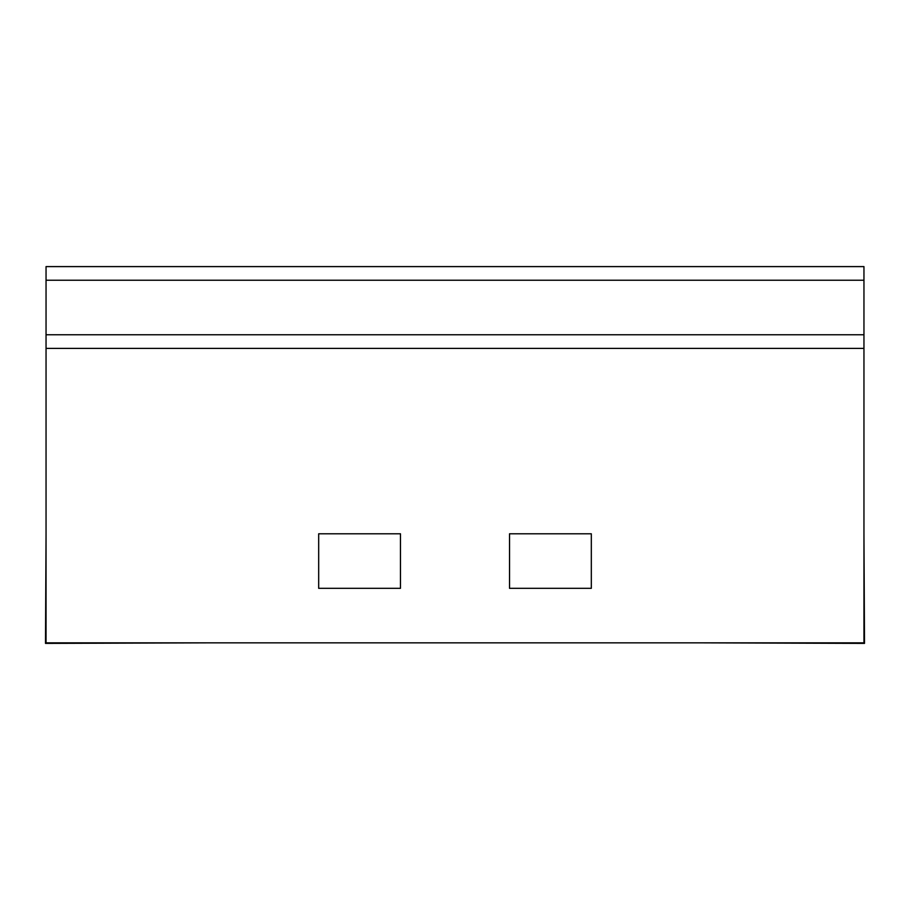 <?xml version="1.0" encoding="UTF-8"?>
<svg xmlns="http://www.w3.org/2000/svg" width="910" height="910" viewBox="0 0 910 910"><rect width="100%" height="100%" fill="white"/><g stroke="black" fill="none" stroke-linecap="round" stroke-linejoin="round"><path stroke-width="1.36" d="M564.052 642.847L345.948 642.847M700.916 642.847L864.5 643.393L863.954 533.795M209.084 642.847L45.5 643.393L46.046 533.795M46.046 280.235L46.046 334.766L863.954 334.766L863.954 642.847L46.046 642.847L46.046 348.393L863.954 348.393L46.046 348.393L46.046 334.766L863.954 334.766L863.954 280.235L46.046 280.235L863.954 280.235L863.954 266.607L46.046 266.607L46.046 280.235M318.682 533.795L318.682 588.315L400.468 588.315L400.468 533.795L318.682 533.795M591.318 533.795L591.318 588.315L509.532 588.315L509.532 533.795L591.318 533.795"/></g></svg>
